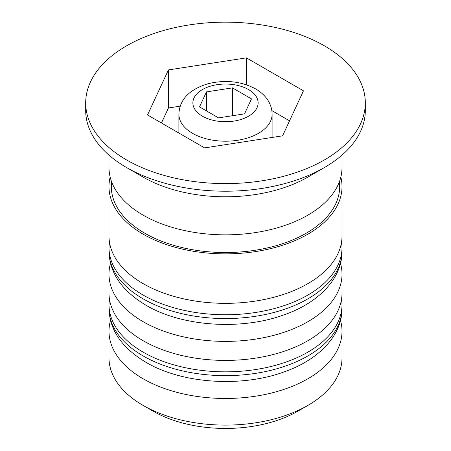 <?xml version="1.0" encoding="UTF-8"?>
<svg xmlns="http://www.w3.org/2000/svg" width="451" height="451" viewBox="0 0 451 451"><rect width="100%" height="100%" fill="white"/><g stroke="black" fill="none" stroke-linecap="round" stroke-linejoin="round"><path stroke-width="0.68" d="M307.886 405.404L298.004 411.109A102.529 59.194 180 0 1 153.002 411.115L143.114 405.404A116.51 67.267 0 0 0 307.886 405.404A116.51 67.267 0 0 0 342.01 357.84L342.01 331.203A116.51 67.267 180 0 1 270.087 393.351A116.51 67.267 180 0 1 143.114 378.767A116.51 67.267 180 0 1 108.99 331.203A116.51 67.267 180 0 1 110.501 320.396M340.499 320.396A116.51 67.267 180 0 1 342.01 331.203M340.499 263.316A116.51 67.267 180 0 1 342.01 274.123A116.51 67.267 180 0 1 270.087 336.271A116.51 67.267 180 0 1 143.114 321.687A116.51 67.267 180 0 1 108.99 274.123A116.51 67.267 180 0 1 110.501 263.316M85.684 102.884L85.684 110.495A139.816 80.723 0 0 0 126.635 167.569L143.114 177.085A116.51 67.267 0 0 0 143.114 177.085A116.51 67.267 0 0 0 307.886 177.085L324.365 167.569A139.816 80.723 0 0 0 365.316 110.495L365.316 102.884A139.816 80.723 0 0 0 324.365 45.805A139.816 80.723 0 0 0 171.994 28.306A139.816 80.723 0 0 0 85.684 102.884A139.816 80.723 0 0 0 126.635 159.964A139.816 80.723 0 0 0 279.006 177.457A139.816 80.723 0 0 0 365.316 102.884M143.114 177.085L126.635 167.569A139.816 80.723 0 0 0 126.635 167.575A139.816 80.723 0 0 0 324.365 167.569M108.99 274.123L108.99 293.15A116.51 67.267 0 0 0 143.114 340.714A116.51 67.267 0 0 0 270.087 355.298A116.51 67.267 0 0 0 342.01 293.15L342.01 274.123M110.157 177.085A116.51 67.267 0 0 0 108.99 186.601L108.99 236.07A116.51 67.267 0 0 0 143.114 283.634A116.51 67.267 0 0 0 270.087 298.218A116.51 67.267 0 0 0 342.01 236.07L342.01 186.601A116.51 67.267 0 0 0 340.843 177.085M108.99 186.601A116.51 67.267 0 0 0 143.114 234.165A116.51 67.267 0 0 0 270.087 248.749A116.51 67.267 0 0 0 342.01 186.601M108.99 155.116L108.99 167.575A116.51 67.267 0 0 0 143.114 215.138A116.51 67.267 0 0 0 270.087 229.722A116.51 67.267 0 0 0 342.01 167.575L342.01 155.116M153.002 411.115A102.529 59.194 180 0 1 152.996 411.109L143.114 405.404A116.51 67.267 0 0 1 108.99 357.84L108.99 331.203M204.607 147.9L282.58 135.836L303.472 90.82L246.393 57.869L168.42 69.928L147.528 114.943L204.607 147.9M180.259 106.148L168.42 107.981L161.458 122.988M168.42 107.981L168.42 69.928M246.393 84.777L246.393 57.869M289.542 120.834L271.829 110.608M218.538 117.886L244.527 113.866L251.489 98.865L232.462 87.877L206.473 91.897L199.511 106.904L218.538 117.886M206.473 110.923L206.473 91.897M232.462 115.732L232.462 87.877M143.114 355.935A116.51 67.267 0 0 0 270.087 370.519A116.51 67.267 0 0 0 342.01 308.371C342.377 334.501 319.753 359.492 284.147 371.878C241.319 387.685 181.849 383.671 146.011 362.333C121.826 347.873 109.486 329.884 108.99 308.371A116.51 67.267 0 0 0 143.114 355.935M342.01 308.371L342.01 304.566A116.51 67.267 180 0 1 270.087 366.714A116.51 67.267 180 0 1 143.114 352.13A116.51 67.267 180 0 1 108.99 304.566L108.99 308.371M143.114 298.855A116.51 67.267 0 0 0 270.087 313.439A116.51 67.267 0 0 0 342.01 251.292C342.377 277.421 319.753 302.412 284.147 314.798C241.319 330.606 181.849 326.592 146.011 305.254C121.826 290.794 109.486 272.804 108.99 251.292A116.51 67.267 0 0 0 143.114 298.855M342.01 251.292L342.01 247.486A116.51 67.267 180 0 1 270.087 309.634A116.51 67.267 180 0 1 143.114 295.05A116.51 67.267 180 0 1 108.99 247.486L108.99 251.292M178.895 114.3C179.318 101.909 186.596 90.206 208.086 83.723C225.387 79.562 241.212 81.276 255.559 88.87C261.743 92.494 266.242 96.948 269.05 102.236C271.085 106.12 272.105 110.14 272.105 114.3A46.605 26.908 180 0 1 243.337 139.156A46.605 26.908 180 0 1 192.543 133.327A46.605 26.908 180 0 1 178.895 114.3L178.895 133.056M202.431 116.2A32.624 18.835 0 0 0 248.569 116.2A32.624 18.835 0 0 0 248.569 89.563A32.624 18.835 0 0 0 202.431 89.563A32.624 18.835 0 0 0 202.431 116.2M339.377 181.792A114.182 65.925 180 0 1 273.013 246.545A114.182 65.925 180 0 1 144.76 233.212A114.182 65.925 180 0 1 111.622 181.792M342.01 304.566L341.638 298.551M109.362 298.551L108.99 304.566M342.01 247.486L341.638 241.471M109.362 241.471L108.99 247.486M272.105 114.3L272.105 137.459"/></g></svg>
